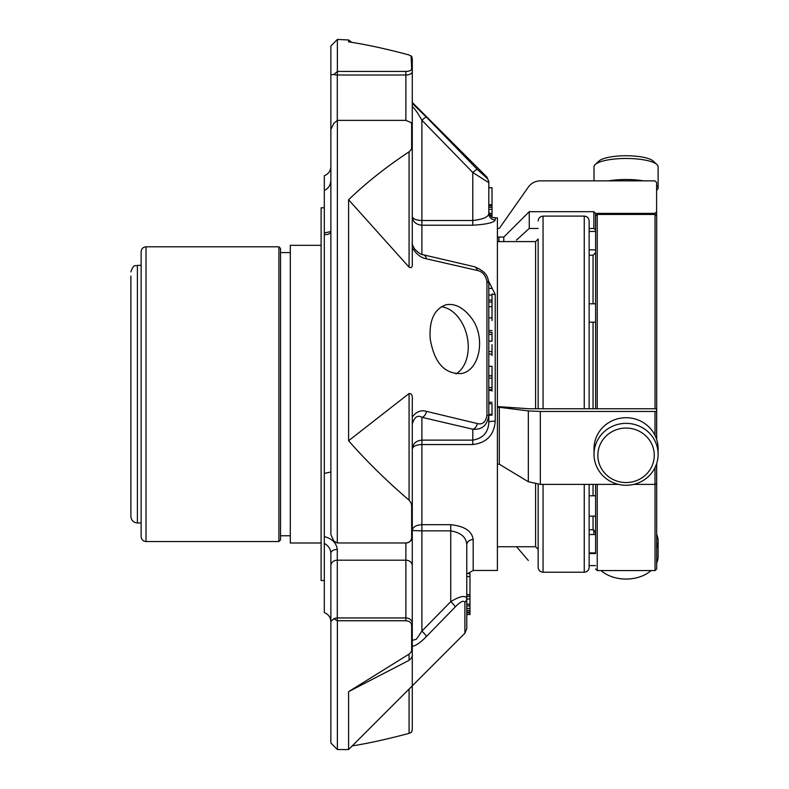 <?xml version="1.0" encoding="UTF-8"?>
<svg xmlns="http://www.w3.org/2000/svg" width="789" height="789" viewBox="0 0 789 789"><rect width="100%" height="100%" fill="white"/><g stroke="black" fill="none" stroke-linecap="round" stroke-linejoin="round"><path stroke-width="1.18" d="M130.885 495.936L130.885 292.394M593.052 516.144L593.052 529.764L589.136 529.764L589.136 516.144L595.616 516.144L595.616 495.788L589.136 495.788L589.136 484.387L589.136 567.34C588.85 570.309 587.223 571.936 584.255 572.222L584.255 484.387M584.255 408.771L584.255 216.107C587.223 216.393 588.85 218.02 589.136 220.989L589.136 408.771L589.136 255.222L593.052 255.222L595.616 252.658M595.616 249.837L595.616 231.433L589.136 231.433L589.136 249.837L595.616 249.837M589.136 322.188L595.616 322.188L595.616 303.785L589.136 303.785M589.136 552.921L595.616 552.921L595.616 553.553L589.136 553.553L589.136 534.518L595.616 534.518L595.616 532.328L593.052 529.764M597.243 484.387L597.243 570.555L655.048 570.555L656.675 568.928L656.675 463.498M656.675 439.503L656.675 216.058L655.048 214.43L655.048 408.613M595.616 553.553L595.616 484.387M595.616 408.613L595.616 216.058L597.243 214.43L655.048 214.43M656.606 190.336A32.053 8.294 180 0 0 658.115 187.821L658.115 166.765A32.053 8.294 180 0 0 656.941 164.546L653.243 161.094A28.207 7.298 180 0 0 626.062 155.749A28.207 7.298 180 0 0 598.89 161.094L595.182 164.546A32.053 8.294 180 0 0 594.009 166.765L594.009 180.859M597.855 455.312A28.207 27.25 -0 0 1 640.165 431.721A28.207 27.25 -0 0 1 640.165 478.913A28.207 27.25 -0 0 1 597.855 455.312M601.031 570.555A32.053 22.664 0 0 0 626.062 579.057A32.053 22.664 0 0 0 651.093 570.555M656.675 563.109A32.053 22.664 0 0 0 658.115 556.393L658.115 540.978A32.053 22.664 0 0 0 656.675 534.261M656.675 547.704A32.053 22.664 0 0 0 658.115 540.978M656.941 164.546A32.053 8.294 180 0 0 626.062 158.471A32.053 8.294 180 0 0 595.182 164.546M658.115 187.821A32.053 8.294 180 0 0 656.606 185.297M643.518 180.859A32.053 8.294 180 0 0 608.615 180.859M594.009 454.316A32.053 30.958 -0 0 1 626.062 423.358A32.053 30.958 -0 0 1 658.115 454.316A32.053 30.958 -0 0 1 626.062 485.284A32.053 30.958 -0 0 1 594.009 454.316L594.009 448.675A32.053 30.958 -0 0 1 626.062 417.716A32.053 30.958 -0 0 1 658.115 448.675L658.115 454.316M497.405 406.552L529.261 408.771L656.606 408.761L656.606 411.325L654.978 411.463L540.337 411.463L528.334 410.921L499.309 407.302L499.309 464.218L497.405 464.218M499.309 407.302L497.405 407.302M499.309 464.218L528.334 481.744L540.337 484.387L618.408 484.387M654.978 467.69L654.978 484.387L633.715 484.387M654.978 484.387L656.606 483.696L656.606 463.725M656.606 411.325L656.606 439.276M656.606 215.575L656.606 182.486L654.978 180.859L540.337 180.859C535.327 181.006 531.332 183.078 528.334 187.092L499.309 228.406L497.405 228.406M656.606 211.768L654.978 213.395L595.537 213.395L595.537 229.993L593.831 228.445L589.136 228.445M595.537 213.395L593.831 211.689L593.831 228.445M538.167 228.445L529.261 228.445L516.42 240.093M593.831 211.689L529.261 211.689L529.261 228.445M529.261 211.689L503.786 237.085L503.786 241.592M503.786 237.085L497.405 237.006M528.334 560.496L516.578 546.738M595.616 565.614L589.136 565.614M595.537 531.717L595.537 534.518M593.831 529.883L593.831 534.518M538.167 239.028L538.167 408.771L538.167 239.028L535.603 241.592L535.603 408.771M535.603 484.051L535.603 546.738L538.167 549.302L538.167 484.318L538.167 567.34C538.463 570.309 540.09 571.936 543.059 572.222L543.059 484.387M492.02 306.704L488.815 306.704L488.815 317.868L492.02 317.868L492.02 295.037L488.815 295.027M492.02 320.502L492.02 318.204M488.815 341.154L492.02 341.154L492.02 332.337L488.815 332.337L488.815 330.561L492.02 330.561M492.02 378.118L492.02 375.791L488.815 375.791M488.815 375.929L492.02 375.929L492.02 366.303L488.815 366.303M492.02 389.648L488.815 389.648L492.02 389.667L492.02 378.069L488.815 378.069L492.02 378.059M488.815 354.093L492.02 354.093L492.02 344.606M492.02 355.622L492.02 354.715M492.02 391.196L492.02 390.604M412.282 417.006C416.316 411.641 421.03 409.757 426.435 411.355L477.325 423.545C482.385 424.906 485.59 422.233 486.941 415.537A6.411 0.631 0 0 0 488.815 415.093L488.815 422.125L488.815 415.182L492.02 415.182L492.02 404.146M337.376 120.382L337.278 542.98L333.836 541.146L330.867 534.557L330.867 129.426L333.836 123.36L337.376 120.382L405.871 120.382L411.118 122.571L411.641 124.12A6.411 4.872 -0 0 1 412.282 126.24L412.282 149.9A6.411 4.438 180 0 0 411.641 147.967L411.118 149.703L412.282 149.9L412.282 262.629C412.686 266.929 411.611 268.438 409.077 267.175L409.077 151.823C386.452 166.735 366.293 182.713 348.59 199.755L409.077 267.175M330.867 89.778L330.867 45.989L337.376 39.45L348.59 39.963L348.59 41.847C366.293 44.519 386.452 48.898 409.077 54.964L411.641 56.591A6.411 6.085 -0 0 1 412.282 59.244A6.411 6.411 0 0 0 411.572 56.315M411.118 55.841L411.641 69.047C411.306 70.477 409.383 71.276 405.871 71.434L405.871 75.014A6.411 3.412 0 0 0 412.282 71.602A6.411 5.868 180 0 0 411.641 69.047M492.02 213.405L492.02 187.752L488.815 187.752L488.815 182.693A6.411 6.381 180 0 0 486.941 178.186L486.941 177.13L486.941 178.186L477.325 169.428A6.411 1.036 -43.9 0 0 472.789 172.495L421.898 120.253C417.608 112.679 414.403 108.152 412.282 106.683L412.282 216.551C412.815 218.928 416.02 220.239 421.898 220.496L421.898 120.253A6.411 1.026 -44.5 0 1 426.435 117.157L477.325 169.428M492.02 217.005L492.02 213.395L488.815 213.602L488.815 211.452L488.815 213.602C488.391 217.064 483.046 219.352 472.789 220.496L421.898 220.496L421.898 225.22C416.02 224.658 412.815 221.768 412.282 216.551L412.282 222.705M351.707 42.33L348.59 39.963M411.572 732.014A6.411 6.411 0 0 0 412.282 729.085A6.411 5.917 180 0 1 411.118 732.478L411.641 731.738A6.411 6.085 180 0 0 412.282 729.085L412.282 685.858M466.772 612.057L469.978 612.116L469.978 573.642M466.772 614.562L469.978 614.562L469.978 612.116L466.772 612.116M352.219 745.921C369.045 743.199 387.991 739.017 409.077 733.366L411.118 732.478M337.278 620.657L337.278 617.955A6.411 5.424 180 0 0 333.836 618.793L337.376 620.756L337.376 749.55L348.59 749.55L464.899 633.242L466.772 628.705L466.772 598.309A6.411 5.582 180 0 1 464.899 602.254C463.557 600.113 460.352 601.672 455.283 606.928L426.435 636.476C421.04 642.147 416.316 645.471 412.282 646.457L412.282 640.402L416.365 639.238L421.898 631.092A6.411 1.026 44.5 0 1 426.435 636.476M409.077 654.111L348.59 691.667L409.077 660.314L409.077 654.111L411.118 652.118A6.411 6.401 0 0 0 412.282 648.45A6.411 4.626 180 0 1 411.641 650.461L411.118 652.118M411.118 502.978L409.077 500.206C386.452 480.757 366.293 460.934 348.59 440.745L409.077 393.524C411.611 393.307 412.677 395.516 412.282 400.131L412.282 504.388A6.411 2.456 180 0 0 411.118 502.978L411.641 505.256A6.411 2.002 -0 0 0 412.282 504.388L412.282 536.569A6.411 2.594 180 0 1 411.641 537.694C411.306 540.899 409.383 542.654 405.871 542.97L405.871 560.19A6.411 5.424 0 0 1 412.282 565.614L412.282 623.379A6.411 5.424 180 0 0 405.871 617.955L405.871 620.756C409.383 621.042 411.306 622.521 411.641 625.194A6.411 4.172 -0 0 0 412.282 623.379L412.282 646.457M337.278 71.543L333.836 74.491A6.411 3.412 0 0 0 337.278 75.014L337.376 71.434L405.871 71.434M337.376 39.45L337.376 71.434M337.278 542.98L337.219 542.98A6.411 6.411 0 0 0 337.278 542.98L405.871 542.98A6.411 6.411 0 0 0 412.282 536.569M411.641 537.694L411.641 505.256M348.59 440.745L348.59 199.755M411.118 149.703L409.077 151.823M411.641 147.967L411.641 124.12M337.376 542.97L405.871 542.97M348.59 749.55L348.59 691.667M411.641 650.461L411.641 625.194M337.376 620.756L405.871 620.756M488.815 283.813C487.987 279.109 488.736 272.412 474.268 266.692A6.411 4.556 -76.7 0 1 477.325 270.459C482.395 271.505 485.6 275.174 486.941 281.466A6.411 3.334 0 0 1 488.815 283.813L488.815 415.093C487.306 425.35 481.961 430.054 472.789 429.206L421.898 417.322C417.608 414.748 414.403 417.006 412.282 424.097M492.02 300.126L488.815 300.126L488.815 302.019L492.02 302.019M488.815 320.502L488.815 318.204M492.02 334.418L488.815 334.418M492.02 351.657L488.815 351.657M492.02 414.343L488.815 414.343M426.435 258.831A6.411 4.507 -77 0 0 423.338 254.798C421.336 254.857 418.426 252.914 414.629 248.979C412.499 245.192 411.72 243.14 412.282 242.825L412.282 247.776C416.316 254.196 421.04 257.885 426.435 258.831L477.325 270.459M412.282 163.382L412.282 59.244M412.282 103.369L426.435 117.157M488.815 182.693L472.789 172.495L472.789 225.22C486.655 224.362 494.131 222.606 495.226 219.944A6.411 6.332 -0 0 1 488.815 213.602L488.815 182.693M492.02 204.755L488.815 204.755M492.02 204.933L488.815 204.933M492.02 215.062L489.93 215.062M492.02 215.9L490.61 215.9M492.02 205.771L488.815 205.771M492.02 207.329L488.815 207.329M469.978 608.418L466.772 608.418L469.978 608.566M412.282 684.96L412.282 530.533L421.898 530.859L421.898 524.685L450.746 524.685L450.746 601.622C459.888 596.198 465.234 595.093 466.772 598.309L466.772 544.854C466.388 537.319 461.052 532.654 450.746 530.859L421.898 530.859L421.898 631.092L450.746 601.622A6.411 1.036 44.2 0 1 455.283 606.928M412.282 654.515C412.686 656.192 411.611 658.125 409.077 660.314M470.589 316.951C462.926 307.325 454.77 303.262 446.12 304.751C434.354 308.815 429.048 320.196 430.212 338.905C434.256 362.713 444.621 374.262 461.318 373.542C480.057 370.652 486.448 335.956 470.589 316.951M426.435 411.355A6.411 4.507 103 0 1 421.898 417.322L421.898 440.124C416.02 440.696 412.815 443.684 412.282 449.089C412.815 446.327 416.02 444.818 421.898 444.542L421.898 440.124L472.789 440.124C483.046 438.388 488.391 432.382 488.815 422.125A6.411 0.976 0 0 1 495.226 421.139C494.131 435.025 486.655 442.826 472.789 444.542L472.789 429.206A6.411 4.556 103.3 0 0 477.325 423.545M330.867 45.989L330.867 163.382M333.836 74.491L330.867 74.787M411.128 122.571A6.411 6.411 0 0 1 412.282 126.24L412.282 218.011M330.867 624.947L330.867 553.316L330.867 621.377L333.836 618.793M330.867 621.377L330.867 743.041L337.376 749.55M488.815 378.197L488.815 381.481M488.815 389.667L488.815 390.447L492.02 390.447M492.02 402.282L488.815 402.282L488.815 403.771L492.02 403.771M472.789 444.542L421.898 444.542L421.898 524.685C416.02 525.079 412.815 527.022 412.282 530.533M412.282 470.925L412.282 565.614M488.529 280.983L495.226 294.475A6.411 3.629 0 0 1 492.02 293.991M466.772 544.854A6.411 5.286 180 0 1 473.183 539.568L473.183 570.457L467.68 573.583M450.746 524.685C464.603 526.194 472.078 531.155 473.183 539.568M495.226 219.944L495.226 217.863L497.405 217.863L497.405 570.457L473.183 570.457M330.867 595.074L330.867 658.904M324.309 233.199L324.309 543.424C328.471 545.751 330.66 549.045 330.867 553.316A6.411 3.886 0 0 1 337.278 549.42L337.278 617.955L405.871 617.955L405.871 560.19L337.278 560.19A6.411 5.424 0 0 0 330.867 565.614M330.867 166.578C330.63 171.016 328.441 174.053 324.309 175.691L324.309 190.583C328.431 188.463 330.621 185.04 330.867 180.296M324.309 190.583L324.309 232.834C328.786 232.144 331.025 231.532 331.025 231.009L330.867 231.483C330.66 233.603 328.471 234.658 324.309 234.629M324.309 473.43L330.867 471.99M324.309 536.628C332.051 538.611 336.37 542.881 337.278 549.42M324.309 543.424L324.309 612.629C328.441 614.266 330.63 617.304 330.867 621.752M141.142 522.969L137.394 522.969C133.44 522.584 131.27 520.405 130.885 516.45L130.885 276.042M146.024 246.799L146.024 541.53C143.056 541.234 141.428 539.607 141.142 536.648L141.142 251.681C141.428 248.713 143.056 247.085 146.024 246.799L278.902 246.799L278.902 541.53L280.529 539.903L280.529 248.427L280.529 252.579L290.303 252.579M321.113 542.99L290.303 542.99L290.303 245.33L321.113 245.33M324.309 580.526L321.113 580.526L321.113 207.803L324.309 207.803M455.924 373.917A35.258 24.311 77.5 0 0 467.098 336.37A35.258 24.311 77.5 0 0 441.268 306.743M593.052 495.788L593.052 484.387M593.052 408.771L593.052 322.188M593.052 303.785L593.052 255.222M655.048 570.555L655.048 484.387M597.243 408.613L597.243 214.43M528.334 481.744L528.334 410.921M540.337 411.463L540.337 484.387M654.978 411.463L654.978 435.311M654.978 214.43L654.978 213.395M498.954 241.592L498.954 237.085M584.255 216.107L543.059 216.107L543.059 408.771M409.077 733.366L409.077 689.063M409.077 500.206L409.077 393.524M486.941 281.466L486.941 415.537M464.899 602.254L464.899 633.242M469.978 599.009L466.772 599.009M469.978 604.137L466.772 604.137M469.978 605.982L466.772 605.982M469.978 594.778L466.772 594.778M469.978 610.508L466.772 610.508M469.978 612.895L466.772 612.895M405.871 120.382L405.871 75.014L337.278 75.014L337.278 120.431M495.226 294.475L495.226 421.139M421.898 254.374L421.898 225.22L472.789 225.22M137.394 522.969L137.394 265.36C135.442 266.613 133.952 262.993 130.885 271.87M597.243 570.555L595.616 568.928M584.255 572.222L543.059 572.222M543.059 216.107C540.09 216.393 538.463 218.02 538.167 220.989M535.603 241.592L497.405 241.592M535.603 546.738L497.405 546.738M488.815 288.409L492.02 288.409M488.815 387.586L492.02 387.586M474.268 266.692L423.338 254.798M412.282 102.471L486.941 177.13L488.815 181.657M488.815 209.41L492.02 209.41M469.978 604.285L466.772 604.285M469.978 576.572L466.772 576.572M469.978 594.659L466.772 594.659M469.978 573.583L466.772 573.583M469.978 596.445L466.772 596.445M495.226 217.863C493.273 216.492 492.099 220.496 488.815 211.452M141.142 265.36L137.394 265.36M146.024 541.53L278.902 541.53M278.902 246.799L280.529 248.427M290.303 535.751L280.529 535.751"/></g></svg>

